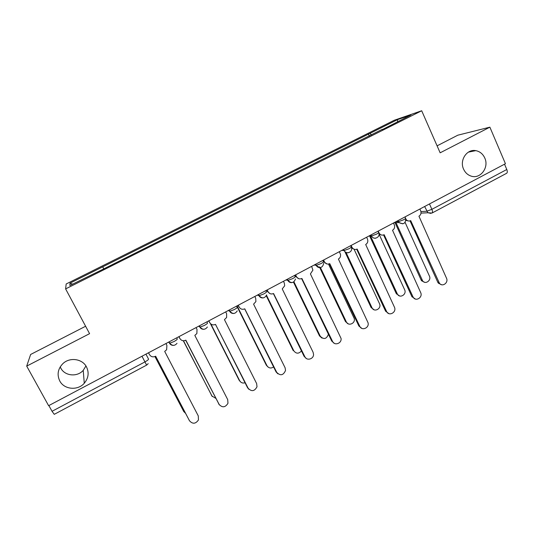 <?xml version="1.0" encoding="UTF-8"?>
<svg xmlns="http://www.w3.org/2000/svg" width="534" height="534" viewBox="0 0 534 534"><rect width="100%" height="100%" fill="white"/><g stroke="black" fill="none" stroke-linecap="round" stroke-linejoin="round"><path stroke-width="0.8" d="M85.934 365.97L83.231 370.342C77.31 377.258 64.814 376.096 60.823 368.153L60.215 366.878M86.501 366.931C89.238 372.705 88.49 378.145 84.272 383.252C77.797 390.835 64.133 389.626 59.761 380.956C56.818 374.654 57.846 368.887 62.858 363.661C69.727 356.912 82.423 358.728 86.501 366.931M484.772 158.011C489.378 167.603 480.106 179.618 470.821 176.006C467.55 174.832 465.134 172.542 463.572 169.131C459.3 160.26 466.923 148.772 475.787 150.641C479.886 151.456 482.876 153.905 484.772 158.011M85.614 326.247L30.638 354.463L26.7 366.11L48.614 405.693L505.431 163.711L489.878 127.165L457.832 135.189L437.086 145.842M421.693 110.758L394.272 120.25L66.176 283.981L65.615 288.901L421.693 110.758L440.149 152.817L489.878 127.165M26.7 366.11L89.585 333.67L65.615 288.901M141.977 356.238L146.63 365.116L54.261 414.337L52.045 411.3L144.961 361.898C147.357 360.57 148.552 359.636 148.545 359.102L145.942 354.135M48.868 405.56L52.045 411.3M504.53 164.192L506.793 169.505C507.52 171.421 507.46 172.689 506.599 173.303L432.046 213.033C432.727 212.505 432.674 211.277 431.879 209.335L506.793 169.505M371.537 134.995L369.982 133.387L397.596 119.603L410.886 115.017L382.264 129.635M72.637 284.128L69.974 283.194L69.881 285.503L104.284 268.635L382.257 129.335M69.974 283.194L102.715 266.846L103.669 268.615M369.982 133.387L102.715 266.846M369.328 136.103L368.347 133.927M397.596 119.603L397.53 121.699M405.666 218.76L406.447 219.908C407.729 221.096 409.144 221.323 410.693 220.602L439.475 283.307C442.386 287.352 448.76 282.666 446.491 278.167L418.943 216.217C420.885 214.915 421.459 213.106 420.672 210.797L419.878 209.034M441.471 284.682L438.334 283.147L437.773 282.219L410.045 220.869M408.61 220.996L405.927 220.408M396.021 222.691L422.681 280.951C425.478 284.816 431.592 280.35 429.409 276.058L405.112 222.438M424.63 282.279L421.646 280.811L421.099 279.923L395.053 222.718M378.206 231.109L379.227 233.271C380.522 235.087 382.157 235.567 384.146 234.72L413.136 297.144C415.672 302.03 423.135 297.411 420.645 292.512L392.53 230.261C394.499 228.939 395.08 227.124 394.272 224.801L393.465 223.025M415.385 299.04L411.881 296.584L383.586 234.96M381.903 235.114L379 234.186M351.118 245.453L351.959 247.242C353.214 249.358 354.95 249.965 357.166 249.064L386.576 311.422C388.819 316.742 396.929 312.35 394.439 307.183L365.69 244.532C367.679 243.197 368.273 241.368 367.459 239.032L366.624 237.243M388.839 313.605L385.581 311.175L356.705 249.271M354.73 249.445L351.532 247.97M370.556 236.041L397.423 294.134C399.866 298.8 407.015 294.401 404.625 289.722L378.993 234.019M399.606 295.956L396.275 293.607L369.655 236.028M345.885 252.121L371.978 307.731C374.134 312.804 381.903 308.625 379.514 303.692L354.169 249.431M374.174 309.82L371.077 307.504L345.051 252.055M323.591 260.038L324.445 261.834C325.727 263.963 327.496 264.564 329.752 263.642L359.776 326.301C361.865 331.247 369.621 327.823 368.013 322.683L338.409 259.037C340.078 258.009 340.785 256.487 340.525 254.484L339.35 251.688M361.832 328.377L358.861 326L329.385 263.816M327.062 263.99L323.631 261.733L322.977 260.358M295.616 274.856L296.483 276.659C297.792 278.801 299.594 279.395 301.884 278.461L332.548 341.413C334.511 346.025 341.88 343.409 341.052 338.416L310.414 273.922L312.911 270.104L311.629 266.373M334.344 343.342L331.714 341.059L301.61 278.594M298.88 278.748L295.756 276.519L295.088 275.137M267.174 289.922L268.061 291.738C269.396 293.88 271.225 294.474 273.562 293.52L304.874 356.772C306.736 361.097 313.732 359.128 313.551 354.356L313.078 352.22L282.232 288.907L284.675 285.81L284.335 283.107L283.454 281.298M306.362 358.494L304.12 356.372L273.388 293.607M270.151 293.7L267.421 291.537L266.74 290.149M320.433 267.547L346.319 321.882C348.328 326.601 355.751 323.344 354.202 318.444L328.49 264.056M348.315 323.871L345.491 321.608L319.392 266.853M293.947 281.845L320.273 336.246C323.811 339.784 326.528 339.117 328.43 334.251M322.009 338.102L319.512 335.926L293.48 282.146M266.513 295.282L293.813 350.838C296.223 353.895 298.766 353.922 301.45 350.918M293.813 350.838L293.133 350.471L266.279 295.829M238.251 305.241L239.165 307.063C240.527 309.219 242.389 309.807 244.759 308.832L276.745 372.385C280.397 376.056 283.327 375.415 285.536 370.469L285.089 367.759L253.583 304.146L255.906 301.583L255.706 298.286L254.811 296.47M277.874 373.82L276.078 371.931L244.685 308.872M239.165 307.063L237.917 305.421M237.096 305.855L266.947 365.656C268.689 368.22 270.912 368.66 273.615 366.978M268.041 367.038L266.346 365.243L236.776 306.022M208.847 320.814L209.775 322.649C211.17 324.812 213.066 325.4 215.482 324.405L248.15 388.258C251.587 391.849 254.538 391.349 257.008 386.77L256.634 383.552L224.447 319.632L226.636 317.476L226.603 313.725L225.682 311.896M248.891 389.313L247.569 387.744L215.509 324.385M209.775 322.649L208.607 320.941M210.917 324.038L239.659 380.709C240.907 382.758 242.71 383.445 245.059 382.785M240.373 381.73L239.132 380.241L210.363 323.511M178.943 336.654L179.891 338.496C181.313 340.672 183.249 341.253 185.698 340.238L219.08 404.392C222.344 407.903 225.315 407.529 227.978 403.263L227.704 399.606L194.823 335.385L196.879 333.53L197.006 329.425L196.065 327.589M219.421 404.959L185.839 340.165M179.891 338.496L178.803 336.727M183.469 340.752L211.931 396.001L215.776 398.351M212.272 396.555L183.289 340.739M148.525 352.767L149.5 354.616C150.948 356.799 152.918 357.373 155.414 356.338L189.517 420.799C192.654 424.243 195.631 423.963 198.448 419.964L198.288 415.933L164.692 351.405L166.621 349.77L166.902 345.385L165.947 343.542M189.477 420.739L155.661 356.211M149.5 354.616L148.492 352.787M154.98 356.545L183.763 411.534L185.558 413.349M183.743 411.507L154.933 356.565M168.584 342.14L169.759 343.188L173.884 341.613C176.24 340.312 177.361 339.424 177.261 338.957L176.687 337.848M198.675 326.201L200.076 327.082L204.322 325.473C206.618 324.198 207.673 323.357 207.472 322.943L206.912 321.842M228.265 310.534L229.874 311.249L234.239 309.607C236.489 308.358 237.47 307.557 237.176 307.197L236.629 306.102M257.361 295.122L259.164 295.689L263.649 294.007C265.859 292.786 266.766 292.018 266.386 291.718L265.852 290.623M285.977 279.963L287.959 280.383L292.572 278.668C294.735 277.466 295.576 276.745 295.108 276.492L294.581 275.404M314.125 265.051L316.282 265.338L321.021 263.582C323.13 262.408 323.911 261.72 323.357 261.513L322.843 260.432M341.82 250.379L344.123 250.539L348.996 248.744C351.065 247.596 351.786 246.942 351.145 246.781L350.644 245.707M369.067 235.948L371.517 235.981L376.517 234.146C378.526 233.031 379.187 232.417 378.513 232.29L378.012 231.209M395.874 221.743L398.531 221.663L403.597 219.788C405.5 218.733 406.127 218.146 405.48 218.026L404.979 216.924M420.932 211.577L426.753 211.237L431.879 209.335L429.476 203.948M424.637 206.511L427.914 212.746L432.046 213.033M168.857 342L169.432 343.108C170.326 344.664 171.688 345.425 173.517 345.385M199.215 325.92L199.776 327.022C200.704 328.637 202.099 329.391 203.968 329.284M229.059 310.107L229.607 311.209C230.554 312.864 231.97 313.612 233.872 313.458M258.403 294.568L258.943 295.662C259.898 297.351 261.333 298.099 263.249 297.892M287.259 279.282L287.786 280.37C288.754 282.092 290.189 282.826 292.111 282.586M315.641 264.25L316.161 265.331C317.123 267.073 318.564 267.808 320.487 267.534M343.562 249.458L344.063 250.539C345.031 252.302 346.473 253.029 348.388 252.736M371.023 234.913L371.557 236.055C372.532 237.784 373.954 238.491 375.823 238.171M398.05 220.595L399.125 222.605L402.816 223.846M430.978 213.406L427.914 212.746L421.012 213.113M438.908 282.379L437.773 282.219M421.099 279.923L422.14 280.063M412.949 296.784L411.881 296.584M351.959 247.242L351.319 247.209M386.576 311.422L385.581 311.175M396.275 293.607L397.249 293.793M371.077 307.504L371.978 307.731M324.445 261.834L323.631 261.733M359.776 326.301L358.861 326M296.483 276.659L295.756 276.519M332.548 341.413L331.714 341.059M268.061 291.738L267.421 291.537M304.874 356.772L304.12 356.372M345.491 321.608L346.319 321.882M319.512 335.926L320.273 336.246M276.745 372.385L276.078 371.931M266.346 365.243L266.947 365.656M248.15 388.258L247.569 387.744M239.132 380.241L239.659 380.709M219.08 404.392L218.593 403.824M211.491 395.48L211.931 396.001M189.517 420.799L189.123 420.171M183.409 410.966L183.763 411.534M84.272 383.252L83.231 370.342M393.979 222.751L399.125 222.605C403.604 224.827 405.78 223.426 405.653 218.399M343.609 249.431L344.123 250.539C346.266 254.952 353.141 252.028 351.399 247.462M315.734 264.197L316.282 265.338C320.046 268.722 322.543 268.008 323.771 263.189M287.392 279.209L287.959 280.383C291.27 283.641 293.78 283.18 295.489 279.002M258.569 294.481L259.164 295.689C262.147 298.813 264.63 298.546 266.633 294.888M229.253 310.007L229.874 311.249C232.624 314.259 235.087 314.132 237.256 310.875M199.422 325.807L200.076 327.082C202.66 329.992 205.096 329.965 207.386 327.002M169.078 341.88L169.759 343.188C172.228 346.019 174.651 346.059 177.014 343.322M368.934 236.021L371.557 236.055C373.793 240.52 380.755 237.216 378.693 232.677M146.63 365.116L148.192 363.654M475.787 150.641L468.398 152.13M406.447 219.908L405.953 219.928M439.475 283.307L438.334 283.147M421.646 280.811L422.681 280.951M379.227 233.271L378.88 233.271M413.136 297.144L412.068 296.937M396.455 293.947L397.423 294.134"/></g></svg>
